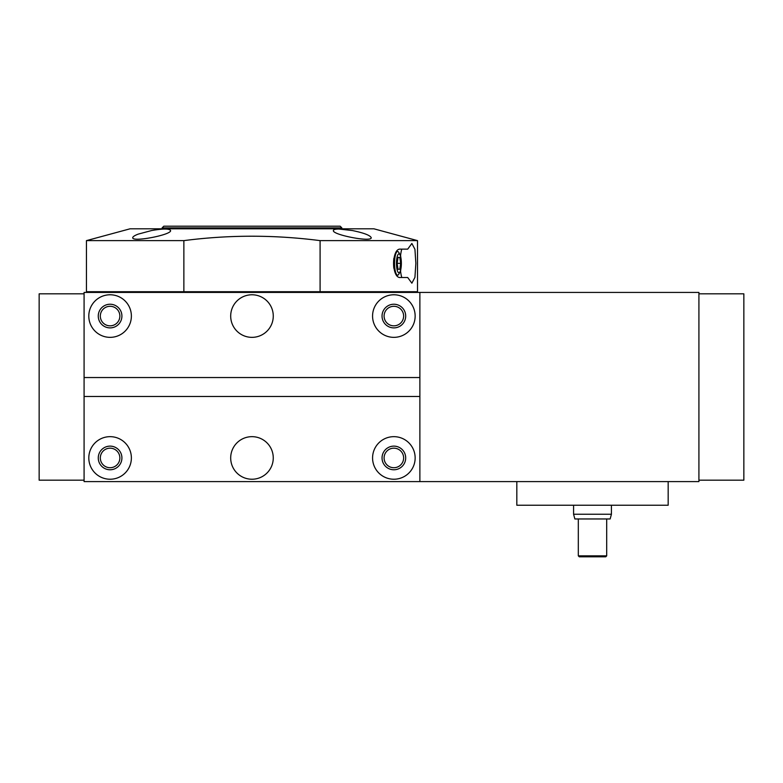 <?xml version="1.0" encoding="UTF-8"?>
<svg xmlns="http://www.w3.org/2000/svg" width="783" height="783" viewBox="0 0 783 783"><rect width="100%" height="100%" fill="white"/><g stroke="black" fill="none" stroke-linecap="round" stroke-linejoin="round"><path stroke-width="1.17" d="M84.084 293.831L39.15 293.831L39.15 480.175L84.084 480.175M419.874 481.594L698.916 481.594L698.916 292.421L84.084 292.421L84.084 481.594L419.874 481.594L419.874 377.543L84.084 377.543M230.691 316.068A21.278 21.278 0 0 1 262.618 297.628A21.278 21.278 0 0 1 262.618 334.498A21.278 21.278 0 0 1 230.691 316.068M131.378 316.068A21.278 21.278 0 0 0 99.451 297.628A21.278 21.278 0 0 0 99.451 334.498A21.278 21.278 0 0 0 131.378 316.068M415.147 316.068A21.278 21.278 0 0 0 383.22 297.628A21.278 21.278 0 0 0 383.22 334.498A21.278 21.278 0 0 0 415.147 316.068M419.874 292.421L419.874 377.543M230.691 457.947A21.278 21.278 0 0 1 262.618 439.517A21.278 21.278 0 0 1 262.618 476.377A21.278 21.278 0 0 1 230.691 457.947M415.147 457.947A21.278 21.278 0 0 0 383.22 439.517A21.278 21.278 0 0 0 383.22 476.377A21.278 21.278 0 0 0 415.147 457.947M131.378 457.947A21.278 21.278 0 0 0 99.451 439.517A21.278 21.278 0 0 0 99.451 476.377A21.278 21.278 0 0 0 131.378 457.947M84.084 396.462L419.874 396.462M668.173 481.594L668.173 505.241L516.829 505.241L516.829 481.594M119.868 316.068A9.778 9.778 0 0 0 105.206 307.602A9.778 9.778 0 0 0 105.206 324.534A9.778 9.778 0 0 0 119.868 316.068M121.913 316.068A11.823 11.823 0 0 0 104.178 305.82A11.823 11.823 0 0 0 104.178 326.305A11.823 11.823 0 0 0 121.913 316.068M403.636 457.947A9.778 9.778 0 0 0 388.975 449.481A9.778 9.778 0 0 0 388.975 466.414A9.778 9.778 0 0 0 403.636 457.947M405.692 457.947A11.823 11.823 0 0 0 387.957 447.71A11.823 11.823 0 0 0 387.957 468.185A11.823 11.823 0 0 0 405.692 457.947M119.868 457.947A9.778 9.778 0 0 0 105.206 449.481A9.778 9.778 0 0 0 105.206 466.414A9.778 9.778 0 0 0 119.868 457.947M121.913 457.947A11.823 11.823 0 0 0 104.178 447.71A11.823 11.823 0 0 0 104.178 468.185A11.823 11.823 0 0 0 121.913 457.947M403.636 316.068A9.778 9.778 0 0 0 388.975 307.602A9.778 9.778 0 0 0 388.975 324.534A9.778 9.778 0 0 0 403.636 316.068M405.692 316.068A11.823 11.823 0 0 0 387.957 305.82A11.823 11.823 0 0 0 387.957 326.305A11.823 11.823 0 0 0 405.692 316.068M698.916 480.175L743.85 480.175L743.85 293.831L698.916 293.831M743.85 480.175L733.916 480.175M320.09 240.626L417.515 240.626L373.882 228.802L130.076 228.802L86.443 240.626L86.443 291.707L320.09 291.707L320.09 240.626C274.441 234.753 229.037 234.753 183.868 240.626L86.443 240.626M138.16 234.137L151.648 230.525C163.109 228.577 169.412 228.577 170.567 230.525C171.986 234.773 131.955 242.524 132.728 237.68C132.826 236.681 134.637 235.497 138.16 234.137M338.931 229.047L352.311 230.525C363.801 232.903 370.105 235.282 371.22 237.68C372.033 242.534 331.953 234.773 333.392 230.525C333.441 229.566 335.29 229.076 338.931 229.047M401.777 277.515L401.777 277.505A18.919 4.894 90 0 1 400.495 270.566M401.777 249.16L401.777 249.141A18.919 4.894 90 0 0 400.495 256.09M417.515 240.626L417.515 291.707L320.09 291.707M400.397 249.141L407.708 249.141L411.868 243.474L414.931 249.278L415.861 263.333L414.931 277.368L411.868 283.182L407.708 277.515L400.397 277.515C391.461 278.523 391.48 248.113 400.397 249.141M183.868 240.626L183.868 291.707M400.583 271.358A19.869 5.138 90 0 0 400.769 269.538M400.769 257.127A19.869 5.138 90 0 0 400.583 255.307M393.859 258.331A11.823 3.063 90 0 0 393.859 268.305M400.054 254.955L399.017 252.86A11.823 3.063 90 0 0 397.598 251.509A11.823 3.063 90 0 0 394.544 263.333A11.823 3.063 90 0 0 397.598 275.156A11.823 3.063 90 0 0 399.017 273.805L400.054 271.711A9.455 2.447 90 0 0 401.366 263.333A9.455 2.447 90 0 0 400.054 254.955A9.455 2.447 90 0 0 396.472 263.333A9.455 2.447 90 0 0 400.054 271.711M398.038 269.244L397.147 263.333L398.038 257.421L399.8 257.421L400.681 263.333L399.8 269.244L398.038 269.244L399.8 269.244M397.147 263.333L400.681 263.333M398.038 257.421L399.8 257.421M366.669 228.802L137.289 228.802M162.12 227.873L163.794 226.199L340.165 226.199L341.838 227.873L162.12 227.873L162.12 228.567M611.425 505.241L611.425 514.235L573.587 514.235L573.587 505.241M611.425 514.235L610.153 518.963L574.859 518.963L573.587 514.235M606.698 518.963L606.698 555.852L578.314 555.852L578.314 518.963M606.698 555.852L605.748 556.801L579.263 556.801L578.314 555.852M129.009 291.707L129.009 292.421M396.648 275.156L397.598 275.156M396.658 251.509L397.598 251.509M341.838 227.873L341.838 228.567"/></g></svg>
